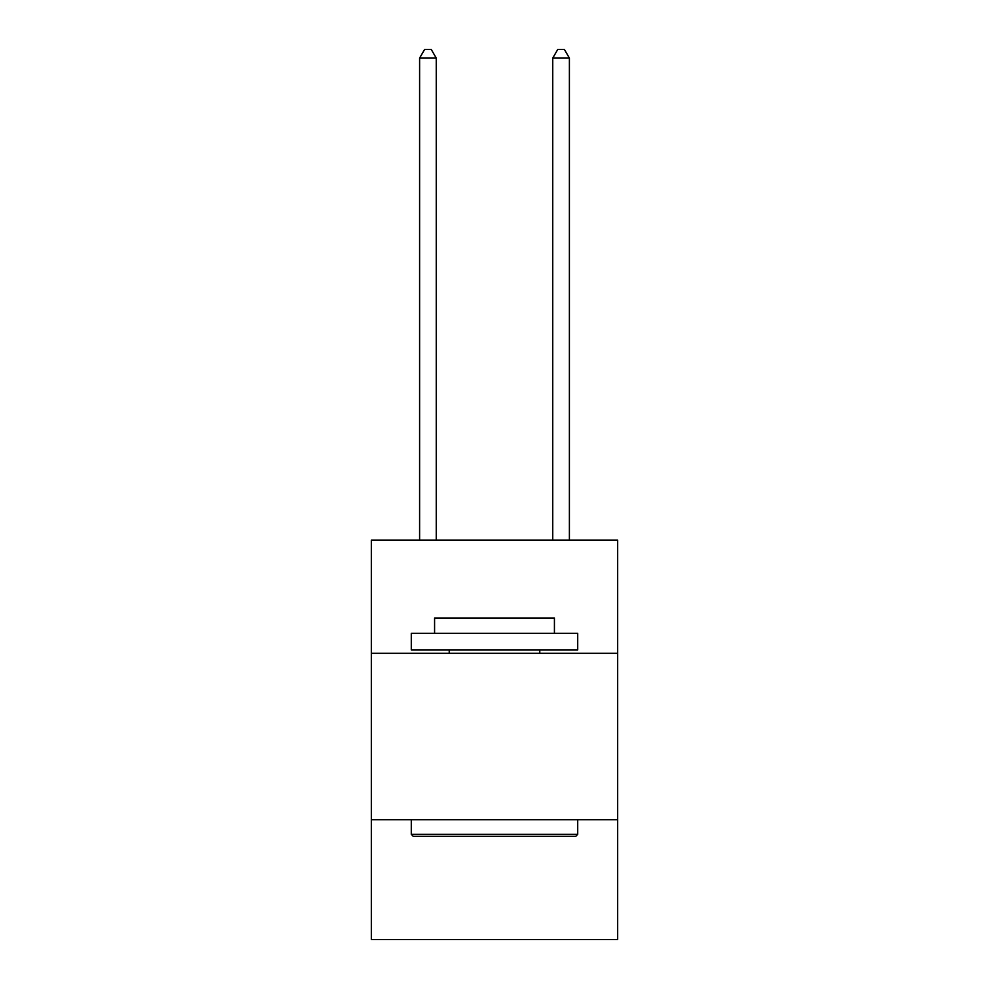 <?xml version="1.0" encoding="UTF-8"?>
<svg xmlns="http://www.w3.org/2000/svg" width="989" height="989" viewBox="0 0 989 989"><rect width="100%" height="100%" fill="white"/><g stroke="black" fill="none" stroke-linecap="round" stroke-linejoin="round"><path stroke-width="1.48" d="M617.668 653.284L617.668 540.105L371.332 540.105L371.332 653.284L617.668 653.284L617.668 939.55L371.332 939.55L371.332 653.284M617.668 819.72L371.332 819.72M413.278 836.36L411.288 834.357L577.712 834.357L575.722 836.36L413.278 836.36M577.712 633.306L577.712 649.946L411.288 649.946L411.288 633.306L577.712 633.306M434.579 633.306L434.579 618.001L554.421 618.001L554.421 633.306M577.712 819.72L577.712 834.357M411.288 819.72L411.288 834.357M539.771 649.946L539.771 653.284M449.229 649.946L449.229 653.284M436.248 540.105L436.248 58.104L419.608 58.104L419.608 540.105M419.608 58.104L424.602 49.45L431.253 49.45L436.248 58.104M569.392 540.105L569.392 58.104L552.752 58.104L552.752 540.105M552.752 58.104L557.747 49.45L564.398 49.45L569.392 58.104"/></g></svg>
